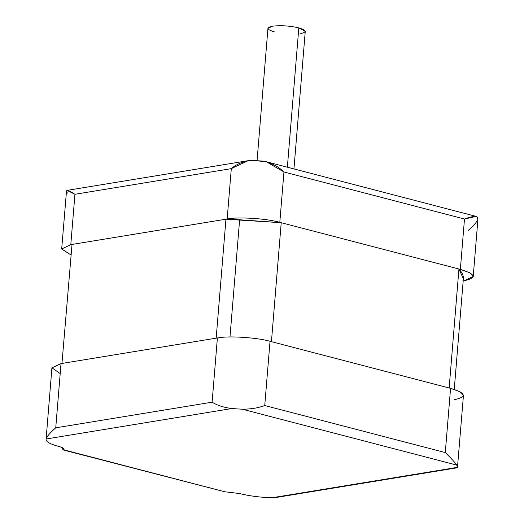 <?xml version="1.0" encoding="UTF-8"?>
<svg xmlns="http://www.w3.org/2000/svg" width="524" height="524" viewBox="0 0 524 524"><rect width="100%" height="100%" fill="white"/><g stroke="black" fill="none" stroke-linecap="round" stroke-linejoin="round"><path stroke-width="0.79" d="M293.951 168.931L305.256 31.407L298.818 27.87L287.362 167.215L298.818 27.87C289.536 25.781 280.759 25.224 272.5 26.2L267.947 28.342L257.068 160.639M71.664 248.782L72.024 244.439L225.949 219.202L281.218 222.713L271.439 341.674L281.218 222.713L239.625 219.759L229.99 336.965L239.625 219.759L225.949 219.202L216.17 338.163L225.949 219.202L72.024 244.439L61.963 363.446M454.256 389.411L463.354 278.794L458.932 269.022L449.153 387.983L458.932 269.022C462.869 273.161 464.192 277.137 462.895 280.943M281.218 222.713L458.932 269.022L281.218 222.713M67.275 193.127L66.522 190.854L67.033 190.382L74.939 194.28L231.307 168.643L227.167 218.999L70.799 244.636L61.688 248.992L70.884 254.933L61.694 248.92L70.799 244.636L74.939 194.28C70.033 191.149 67.229 190.009 66.522 190.854L61.694 248.92M231.307 168.643L248.075 160.698L252.208 160.41C243.811 161.058 236.841 163.802 231.307 168.643L74.939 194.28L70.799 244.636L227.167 218.999C237.994 216.687 266.945 218.528 279.809 222.346L283.949 171.983C278.264 166.435 271.196 162.8 262.74 161.078L252.208 160.41L266.257 161.713L283.949 171.983L464.487 219.032L476.178 216.412L477.128 216.943C475.065 215.921 470.853 216.615 464.487 219.032L460.347 269.388L469.72 272.729L473.224 276.462L464.12 280.746C477.063 277.864 475.805 274.078 460.347 269.388L279.809 222.346L460.347 269.388L464.487 219.032L283.949 171.983L279.809 222.346C266.945 218.528 237.994 216.687 227.167 218.999L231.307 168.643M477.881 219.215L477.128 216.943L477.881 219.215C477.03 221.829 473.82 225.556 468.26 230.39M274.386 31.879C266.657 29.534 266.028 27.641 272.5 26.2C280.759 25.224 289.536 25.781 298.818 27.87C306.547 30.215 307.175 32.108 300.704 33.549M63.24 449.965L224.789 491.774L63.24 449.959L61.347 447.234L63.797 449.828L64.066 449.31M63.797 449.828C64.662 448.727 63.037 447.607 58.911 446.481C63.037 447.607 64.662 448.727 63.797 449.828L224.789 491.774L239.448 493.523L224.789 491.774M457.478 467.356L271.792 497.8C259.721 497.335 248.939 495.907 239.448 493.523C248.939 495.907 259.721 497.335 271.792 497.8L457.478 467.356L463.445 395.424L459.941 391.697L450.568 388.349L445.289 452.572C450.994 458.127 454.812 462.292 456.725 465.083C454.812 462.292 450.994 458.127 445.289 452.572L264.751 405.53C258.411 407.941 250.937 409.172 242.337 409.218L456.725 465.083L457.478 467.356L456.935 467.834L457.478 467.356L456.725 465.083L242.337 409.218L231.811 408.55L46.119 438.994C45.568 441.529 49.832 444.024 58.911 446.481C49.832 444.024 45.568 441.529 46.119 438.994L231.811 408.55C223.552 407.43 216.988 405.307 212.109 402.183L55.74 427.826C50.18 432.654 46.97 436.381 46.119 438.994C46.97 436.381 50.18 432.654 55.74 427.826L61.02 363.597L51.915 367.881L46.119 438.994M456.967 467.827L275.925 497.512L271.792 497.8L276.115 497.479M242.337 409.218C250.937 409.172 258.411 407.941 264.751 405.53L270.03 341.307C257.166 337.489 228.215 335.648 217.388 337.96L212.109 402.183C216.988 405.307 223.552 407.43 231.811 408.55L242.337 409.218M454.341 399.707C467.284 396.825 466.026 393.039 450.568 388.349L270.03 341.307L264.751 405.53L445.289 452.572L450.568 388.349L270.03 341.307C257.166 337.489 228.215 335.648 217.388 337.96L212.109 402.183L55.74 427.826L61.02 363.597L217.388 337.96L61.02 363.597L51.922 367.789L60.195 373.592M248.075 160.698L67.033 190.382M476.178 216.412L266.257 161.713M473.224 276.462L477.967 218.803"/></g></svg>
